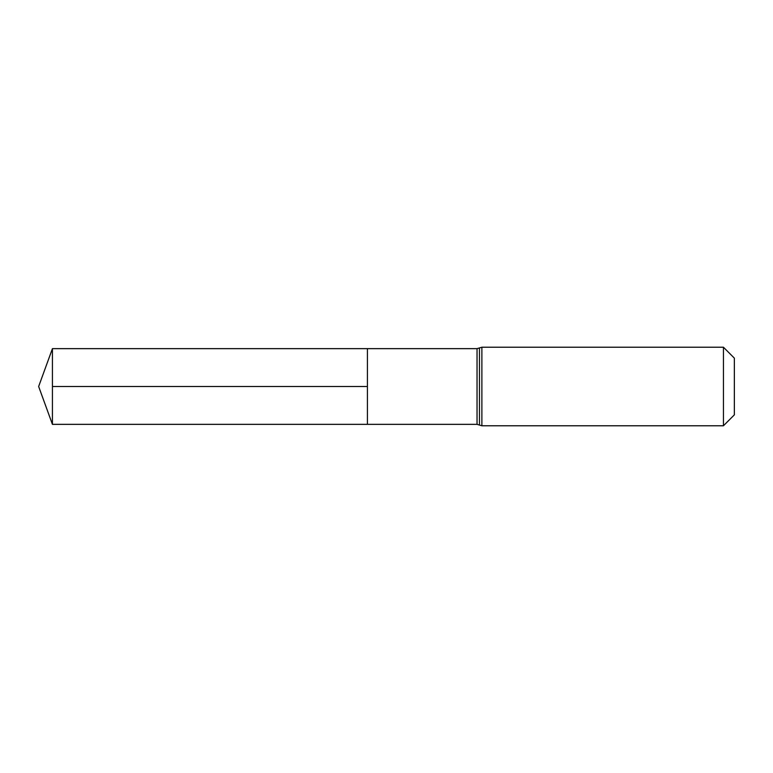 <?xml version="1.0" encoding="UTF-8"?>
<svg xmlns="http://www.w3.org/2000/svg" width="773" height="773" viewBox="0 0 773 773"><rect width="100%" height="100%" fill="white"/><g stroke="black" fill="none" stroke-linecap="round" stroke-linejoin="round"><path stroke-width="1.16" d="M367.426 348.642L367.426 424.358L367.426 348.642L52.429 348.642L52.429 424.358L477.038 424.358L477.038 348.642L367.426 348.642M723.441 347.222L723.441 425.778L734.35 414.859L734.35 358.141L723.441 347.222L481.879 347.222L477.038 348.642M367.426 386.5L52.429 386.5M723.441 425.778L481.879 425.778L481.879 347.222M481.879 425.778L479.453 425.063L479.453 347.937M479.453 425.063L477.038 424.358M52.429 348.642L38.65 386.5L52.429 424.358"/></g></svg>
